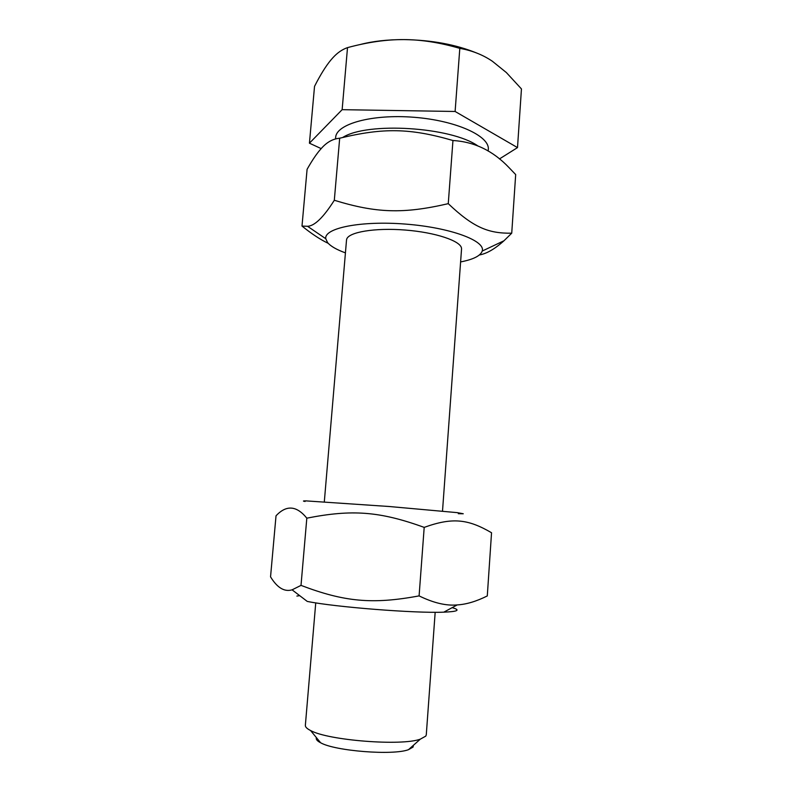 <?xml version="1.0" encoding="UTF-8"?>
<svg xmlns="http://www.w3.org/2000/svg" width="792" height="792" viewBox="0 0 792 792"><rect width="100%" height="100%" fill="white"/><g stroke="black" fill="none" stroke-linecap="round" stroke-linejoin="round"><path stroke-width="1.19" d="M435.174 612.275L426.274 734.867L425.799 736.105L420.314 739.154C401.603 746.203 327.947 740.401 310.563 730.511C306.969 728.699 305.227 726.987 305.356 725.353L315.741 602.88M316.414 737.639C315.721 739.243 317.117 740.946 320.612 742.757C334.897 751.044 393.07 755.617 408.484 749.678L413.038 747.084L413.424 745.282M499.415 158.954L517.503 147.599L521.453 88.932L506.355 72.547L492.396 61.271C482.952 54.836 472.082 50.539 459.805 48.361C439.827 42.55 421.176 39.63 403.861 39.6C431.62 40.026 456.024 44.55 477.071 53.183M360.103 44.55C372.844 41.224 387.427 39.57 403.861 39.6C386.526 39.471 367.745 42.154 347.51 47.629C342.243 49.431 337.382 52.787 332.917 57.697L330.967 59.915C325.868 66.013 320.384 74.824 314.533 86.358L309.434 143.194L321.186 148.619M517.503 147.599L455.113 111.474L459.805 48.361M455.113 111.474L342.144 109.672L309.434 143.194M488.189 151.074L488.308 149.49C489.961 136.135 456.182 120.513 414.048 117.285C371.923 113.89 336.115 124.027 335.659 137.471L335.541 138.907M342.144 109.672L347.51 47.629M461.528 249.143L461.518 248.371C461.003 241.015 435.58 232.383 405.167 230.036C374.774 227.601 348.302 232.145 346.648 239.333L346.52 240.095M460.597 261.934C473.349 259.449 480.546 255.826 482.209 251.054C485.842 240.857 450.5 227.561 405.643 224.096C360.786 220.503 323.799 228.106 325.789 238.739L327.571 242.58C330.63 246.233 336.59 249.668 345.431 252.866M342.797 137.422C367.122 121.701 451.272 126.918 477.923 145.966M328.225 243.332C320.493 239.679 311.751 233.927 302 226.076L307.524 226.284C314.543 226.037 323.483 217.364 334.313 200.267C376.121 213.107 403.247 214.107 448.262 203.663C473.349 227.462 488.397 233.6 511.731 233.185L503.979 240.768C494.861 248.965 486.674 253.697 479.398 254.965M511.731 233.185L515.681 174.567L508.979 167.577C493.04 150.797 474.368 141.778 452.955 140.511C409.949 128.037 383.219 127.68 339.679 138.214C332.739 138.828 326.512 142.372 320.978 148.846C316.83 153.43 312.197 160.261 307.088 169.32L302 226.076M448.262 203.663L452.955 140.511M334.313 200.267L339.679 138.214M305.098 501.465C302.613 501.059 302.94 500.861 306.049 500.89L389.387 506.524L457.37 512.652L463.261 513.761L458.291 513.691M296.881 596.079L299.703 595.643M452.153 607.642C460.756 610.078 457.974 611.582 443.787 612.167C415.404 613.404 335.085 607.088 307.247 601.415L292.09 589.832L301.01 585.387C344.263 601.851 372.379 604.573 419.097 595.891C433.481 602.93 446.183 605.949 457.192 604.92C466.349 604.395 476.378 601.395 487.288 595.94L491.545 532.749C468.399 519.235 452.717 517.057 424.195 527.383C379.645 511.256 351.955 509.286 306.821 518.166C296.594 505.553 286.328 504.771 276.022 515.81L270.547 576.853C277.22 587.773 284.397 592.099 292.09 589.832M424.195 527.383L419.097 595.891M306.821 518.166L301.01 585.387M408.484 749.678L420.314 739.154M320.612 742.757L310.563 730.511M346.52 240.006L324.314 501.811M461.538 249.054L442.51 511.117M482.209 251.054L503.979 240.768M325.789 238.739L307.524 226.284M443.787 612.167L457.192 604.92"/></g></svg>
